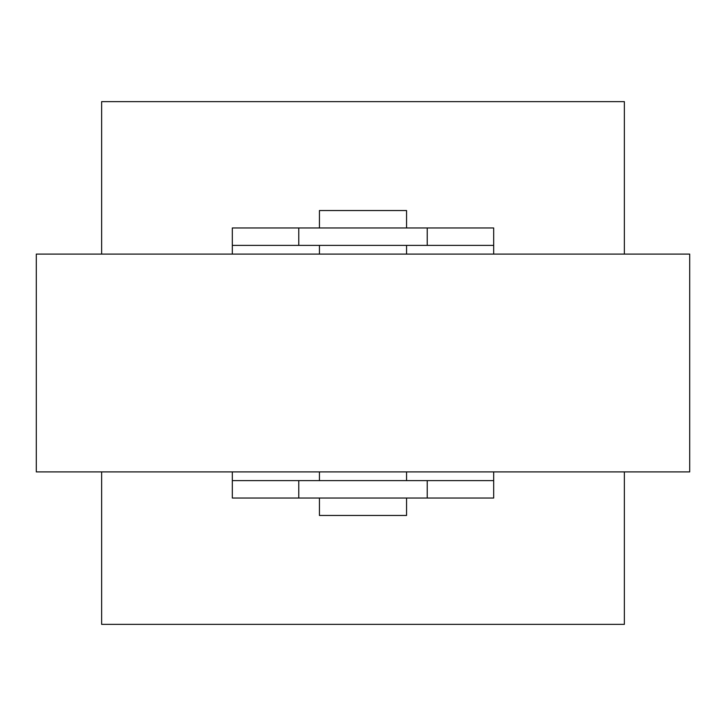 <?xml version="1.0" encoding="UTF-8"?>
<svg xmlns="http://www.w3.org/2000/svg" width="726" height="726" viewBox="0 0 726 726"><rect width="100%" height="100%" fill="white"/><g stroke="black" fill="none" stroke-linecap="round" stroke-linejoin="round"><path stroke-width="1.09" d="M689.7 254.1L689.7 471.9L36.3 471.9L36.3 254.1L689.7 254.1M319.44 227.964L319.44 210.54L406.56 210.54L406.56 227.964M406.56 498.036L406.56 515.46L319.44 515.46L319.44 498.036M406.56 245.388L406.56 254.1M319.44 245.388L319.44 254.1M406.56 471.9L406.56 480.612M319.44 471.9L319.44 480.612M232.32 254.1L232.32 227.964L493.68 227.964L493.68 254.1M232.32 480.612L232.32 498.036L493.68 498.036L493.68 480.612L232.32 480.612L232.32 471.9M232.32 245.388L493.68 245.388M493.68 471.9L493.68 480.612M624.36 471.9L624.36 624.36L101.64 624.36L101.64 471.9M101.64 254.1L101.64 101.64L624.36 101.64L624.36 254.1M298.767 227.964L298.767 245.388M427.233 227.964L427.233 245.388M298.767 480.612L298.767 498.036M427.233 480.612L427.233 498.036"/></g></svg>
